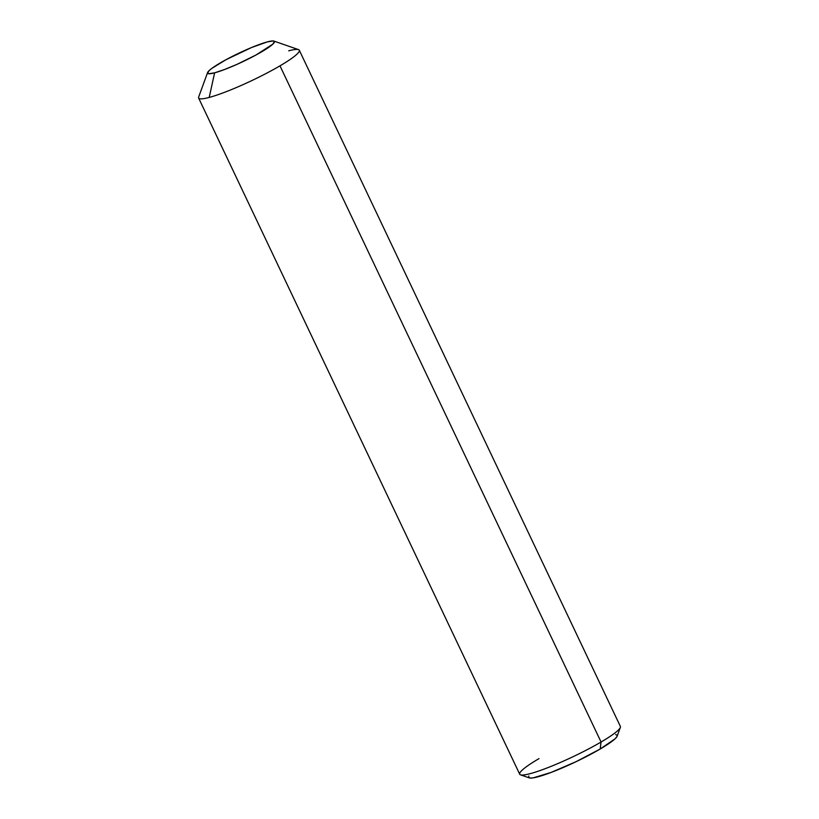 <?xml version="1.0" encoding="UTF-8"?>
<svg xmlns="http://www.w3.org/2000/svg" width="819" height="819" viewBox="0 0 819 819"><rect width="100%" height="100%" fill="white"/><g stroke="black" fill="none" stroke-linecap="round" stroke-linejoin="round"><path stroke-width="1.23" d="M615.642 734.571L617.137 735.206L616.922 736.65L615.018 738.851L600.194 749.016L601.064 742.024L600.194 749.016A49.027 6.214 -25.4 0 0 617.157 736.168L620.341 727.436A55.712 7.064 154.6 0 1 601.064 742.024A55.712 7.064 -25.4 0 0 620.372 726.422L299.293 50.225A55.712 7.064 154.6 0 1 279.985 65.837A55.712 7.064 -25.4 0 0 298.495 49.611L273.884 41.073A36.998 4.689 154.6 0 1 254.811 55.641A36.998 4.689 154.6 0 1 214.609 72.83L209.214 97.43A55.712 7.064 -25.4 0 0 279.985 65.837L601.064 742.024L279.985 65.837A55.712 7.064 154.6 0 1 209.214 97.43A55.712 7.064 154.6 0 1 198.628 98.024L519.707 774.221A55.712 7.064 -25.4 0 0 549.303 767.086A55.712 7.064 -25.4 0 0 601.064 742.024A55.712 7.064 154.6 0 1 520.505 774.835A55.712 7.064 154.6 0 1 539.015 758.609M207.596 72.553L198.659 97.021A55.712 7.064 -25.4 0 0 209.214 97.43L214.609 72.83A36.998 4.689 154.6 0 1 207.596 72.553A36.998 4.689 154.6 0 1 231.183 56.972A36.998 4.689 154.6 0 1 267.383 41.882A36.998 4.689 154.6 0 1 273.884 41.073M288.708 50.829A55.712 7.064 154.6 0 1 299.293 50.225M520.505 774.835L529.299 777.886A49.027 6.214 -25.4 0 0 600.194 749.016L576.156 761.639L551.023 772.46L533.251 777.845L530.118 778.05L528.634 777.415L528.849 775.972M267.383 41.882L273.259 40.95L274.385 41.431L272.788 44.175L256.05 54.975L236.906 64.404L224.498 69.543L214.609 72.83L208.732 73.761L207.606 73.28L209.203 70.526L211.865 68.366L225.942 59.736L251.494 47.543L267.383 41.882"/></g></svg>
